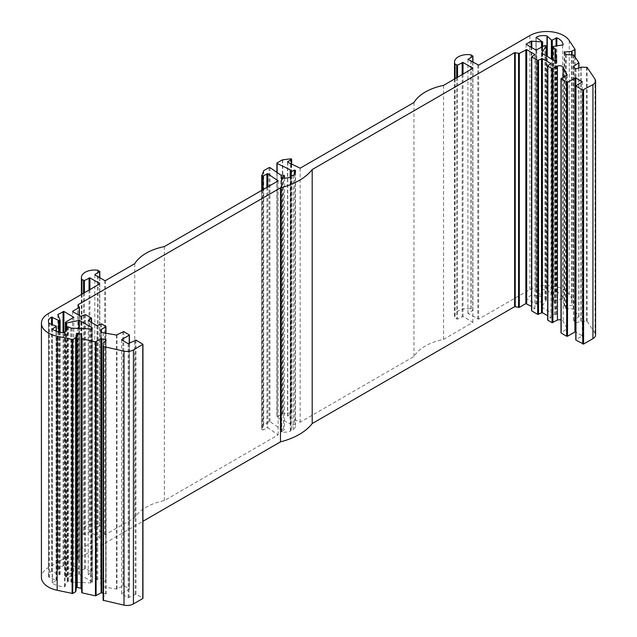<?xml version="1.0" encoding="UTF-8"?>
<svg xmlns="http://www.w3.org/2000/svg" width="637" height="637" viewBox="0 0 637 637"><rect width="100%" height="100%" fill="white"/><g stroke="black" fill="none" stroke-linecap="round" stroke-linejoin="round"><path stroke-width="0.48" stroke-dasharray="3.19 2.39" d="M541.546 307.114L554.62 314.869L555.464 314.869L556.65 314.009L555.161 302.774L552.59 301.022L553.593 300.401L563.132 298.872A16.156 9.324 180 0 0 556.849 291.842L552.295 294.047L551.363 293.983L546.984 289.962A10.112 5.837 180 0 0 536.115 291.348L542.469 295.974L541.514 296.301L531.791 295.042L526.258 298.005L526.258 298.498L535.988 304.112L544.89 299.462L546.323 299.947L541.546 307.114L541.546 53.221M546.235 300.131L546.235 56.016M290.241 177.126L290.241 429.792L291.3 429.187L293.1 429.609A11.633 6.72 0 0 0 295.52 425.508A11.633 6.72 0 0 0 295.321 424.29L294.31 424.107L291.26 425.866L290.209 425.253L290.185 423.78L277.119 417.474L277.071 416.964L282.438 413.867L291.077 412.816L291.475 413.532L287.717 415.698L287.765 416.216L300.146 422.204L413.946 356.505A48.197 27.829 180 0 1 443.559 339.402L472.925 322.306L463.019 316.446L457.517 319.137L454.906 318.014A13.13 7.58 180 0 1 454.515 316.191A13.13 7.58 180 0 1 470.926 308.849L472.925 310.1L468.091 313.515L478.666 319.137L529.857 289.58A23.927 13.815 180 0 1 569.263 294.628L575.06 303.371L571.652 305.37L564.119 306.063L566.15 308.595L573.754 309.033L578.89 316.724L573.619 320.355L575.147 322.64L576.007 322.816L581.159 321.152L587.123 321.374L595.03 333.207A8.974 5.184 180 0 1 595.571 334.982M575.967 85.637L575.967 339.648L582.274 335.866L575.792 331.981M561.165 78.558L561.165 332.57L567.201 328.939L563.172 321.207A4.045 2.333 0 0 0 560.99 319.941M547.836 65.73L547.836 319.742L550.973 317.791L547.661 315.737M531.76 56.454L531.76 310.466L534.897 308.507L531.584 306.453M142.776 344.044L142.776 598.055L136.007 594.146L128.18 597.689L121.834 594.026L121.834 593.533L129.415 589.018L123.745 585.594L116.404 589.066L103.218 586.757A4.045 2.333 180 0 1 100.726 584.607A4.045 2.333 180 0 1 101.275 583.428L105.766 580.833L105.766 580.347L101.53 577.902L96.88 579.614L88.416 574.733L91.378 572.042L85.454 568.626L80.803 570.33L72.586 565.449L79.291 561.436L78.04 558.737L142.951 521.265M103.122 593.103L106.084 593.995L103.122 597.14L103.122 600.269M290.241 429.792L290.982 430.835A11.633 6.72 180 0 1 281.761 432.117L281.45 431.536L284.492 429.776L283.441 429.163L280.885 429.155L269.961 421.606L269.077 421.583L263.71 424.672L261.887 429.664L263.129 429.895L267.779 427.753L278.146 434.904L164.354 500.602A48.197 27.829 0 0 0 134.741 517.698L105.551 534.554L94.977 528.933L99.802 525.517L97.692 524.251A13.13 7.58 0 0 0 81.401 531.608A13.13 7.58 0 0 0 81.815 533.503L84.403 534.554L89.897 531.863L99.627 537.485L99.627 537.97L48.444 567.527A23.927 13.815 0 0 0 41.429 577.297M91.226 582.895L71.288 582.13L67.841 580.745L64.512 586.733A16.156 9.324 0 0 1 52.353 583.11L56.351 580.235L49.097 577.409A10.112 5.837 0 0 1 48.428 575.322A10.112 5.837 0 0 1 51.501 571.134L59.52 574.805L60.085 574.256L57.887 568.562L63.883 565.449L73.788 571.309L65.555 576.206L65.555 576.692L66.71 576.979L79.33 574.367L92.238 581.82L92.238 328.294L92.238 582.306L91.226 582.895L91.226 328.883M92.238 582.306L92.238 581.82M78.805 574.271L78.805 328.453M66.71 576.979L66.71 328.397M563.172 77.395L563.172 321.207M567.169 75.047L567.169 328.819M595.03 79.195L595.03 333.207M569.263 40.617L569.263 294.628M470.926 54.838L470.926 308.849M454.906 78.845L454.906 318.014M443.559 85.39L443.559 339.402M413.946 102.493L413.946 356.505M300.146 168.192L300.146 422.204M287.765 162.204L287.765 416.216M277.119 172.539L277.119 417.474M290.185 177.15L290.185 423.78M290.209 177.142L290.209 425.253M291.26 175.191L291.26 425.866M293.1 175.597L293.1 429.609M291.3 175.175L291.3 429.187M553.593 300.401L553.593 46.39M536.115 291.348L536.115 37.806L536.123 291.826M103.122 343.128L103.122 597.14M103.218 332.745L103.218 586.757M101.275 331.773L101.275 583.428M116.404 335.054L116.404 589.066M290.982 176.823L290.982 430.835M284.492 178.209L284.492 429.776M283.441 175.151L283.441 429.163M280.885 175.143L280.885 429.155M269.961 167.595L269.961 421.606M267.779 186.88L267.779 427.753M278.146 180.892L278.146 434.904M164.354 246.591L164.354 500.602M134.741 263.686L134.741 517.698M97.692 270.239L97.692 524.251M81.815 294.246L81.815 533.503M79.37 306.994L79.37 561.006M77.881 305.059L77.881 559.071M67.18 581.223L67.18 327.211M51.501 571.134L51.501 324.329M541.713 307.416L541.713 53.404M546.148 299.701L546.148 45.689M79.33 574.367L79.33 328.477M587.123 67.363L587.123 321.374M586.566 67.14L586.566 321.152M581.159 67.14L581.159 321.152M580.856 67.188L580.856 321.199M576.007 68.804L576.007 322.816M575.147 68.629L575.147 322.64M573.619 66.344L573.619 320.355M573.754 66.543L573.754 319.981M578.762 67.888L578.762 317.099M578.89 67.841L578.89 316.724M573.754 55.021L573.754 309.033M573.228 54.798L573.228 308.81M566.15 54.583L566.15 308.595M565.624 54.36L565.624 308.372M564.159 52.178L564.159 306.19M564.669 52.935L564.669 305.72M571.652 54.75L571.652 305.37M572.026 54.758L572.026 305.266M574.885 56.717L574.885 303.618M575.02 56.916L575.02 303.244M529.857 35.568L529.857 289.58M478.666 65.125L478.666 319.137M534.722 308.754L534.722 308.268M550.798 318.038L550.798 317.545M477.822 65.125L477.822 319.137M468.091 313.03L468.091 313.515M472.75 62.195L472.75 310.338M472.75 55.841L472.75 309.853M471.149 54.917L471.149 308.929M455.073 78.749L455.073 318.213M456.673 77.825L456.673 319.137M457.517 77.332L457.517 319.137M462.167 74.648L462.167 316.446M463.019 74.163L463.019 316.446M472.75 322.553L472.75 322.067M287.717 162.18L287.717 415.698M291.475 163.996L291.475 413.532M291.475 159.035L291.475 413.047M291.077 158.804L291.077 412.816M290.52 158.709L290.52 412.72M282.724 159.76L282.724 413.771M282.438 159.855L282.438 413.867M277.071 162.953L277.071 416.964M290.408 170.071L290.408 424.083M294.31 174.482L294.31 424.107M295.321 172.723L295.321 424.29M582.099 335.619L582.099 336.105M567.026 75.166L567.026 329.178M554.62 314.869L554.62 60.857M555.464 314.869L555.464 60.857M556.475 314.28L556.475 60.268M555.161 302.774L555.161 60.953M554.986 302.551L554.986 60.953M552.765 301.269L552.765 59.782M552.765 300.783L552.765 46.772M553.258 300.497L553.258 46.485M562.662 299.215L562.662 45.203M556.849 291.842L556.849 45.96M556.061 291.873L556.061 46.063M552.295 294.047L552.295 59.52M551.363 293.983L551.363 58.978M547.279 290.106L547.279 56.621M546.984 289.962L546.984 56.446M542.469 295.488L542.469 41.477M542.469 295.974L542.469 46.851M542.063 296.213L542.063 47.082M541.514 296.301L541.514 47.401M531.791 295.042L531.791 47.679M531.234 295.138L531.234 47.353M526.258 298.005L526.258 298.498M535.988 304.112L535.988 50.1M536.84 304.112L536.84 50.1M544.89 299.462L544.89 45.45M545.734 299.462L545.734 45.45M48.444 313.515L48.444 567.527M105.702 340.461L105.702 593.676M106.005 340.158L106.005 594.17M103.202 342.961L103.202 596.973M99.627 537.485L99.627 537.97M281.761 178.105L281.761 432.117M281.45 178.01L281.45 431.536M281.411 175.271L281.411 429.282M269.077 167.571L269.077 421.583M263.71 170.668L263.71 424.672M263.551 170.827L263.551 424.839M261.711 429.418L261.711 190.383L261.727 429.346M261.887 190.28L261.887 429.664M262.285 190.049L262.285 429.895M263.129 189.563L263.129 429.895M266.887 187.389L266.887 427.73M105.551 280.543L105.551 534.554M104.707 280.543L104.707 534.554M94.977 528.447L94.977 528.933M99.627 277.613L99.627 525.756M99.627 271.258L99.627 525.27M98.026 270.335L98.026 524.347M81.95 294.167L81.95 533.631M83.551 293.243L83.551 534.554M84.403 292.749L84.403 534.554M89.053 290.066L89.053 531.863M89.897 289.58L89.897 531.863M105.766 333.191L105.766 580.833M105.766 326.335L105.766 580.347M101.53 323.891L101.53 577.902M100.686 323.891L100.686 577.902M97.724 325.603L97.724 579.614M96.88 325.603L96.88 579.614M88.416 574.24L88.416 574.733M91.378 322.426L91.378 572.528M91.378 318.03L91.378 572.042M85.454 314.614L85.454 568.626M84.61 314.614L84.61 568.626M81.647 316.318L81.647 570.33M80.803 316.318L80.803 570.33M72.761 565.202L72.761 565.696M79.291 315.45L79.291 561.436M78.04 305.266L78.04 558.737M136.007 340.134L136.007 594.146M135.163 340.134L135.163 594.146M129.032 343.677L129.032 597.689M128.18 343.677L128.18 597.689M121.834 593.533L121.834 594.026M129.239 343.558L129.239 589.265M129.239 334.759L129.239 588.771M123.745 331.582L123.745 585.594M122.893 331.582L122.893 585.594M117.033 334.974L117.033 588.986M90.757 582.99L90.757 328.979M71.288 582.13L71.288 328.119M70.914 582.035L70.914 328.023M68.685 580.745L68.685 326.733M67.841 580.745L67.841 326.733M67.347 581.032L67.347 327.02M65.117 586.462L65.117 332.45M64.512 586.733L64.512 332.721M52.353 583.11L52.353 329.098M52.409 582.656L52.409 329.138M56.175 580.482L56.175 331.16M56.064 579.941L56.064 325.929M49.344 577.584L49.344 323.572M49.097 577.409L49.097 323.397M52.33 571.142L52.33 324.623M58.676 574.805L58.676 331.949M59.52 574.805L59.52 332.148M59.926 574.574L59.926 332.227M60.085 574.256L60.085 332.259M57.903 568.642L57.903 314.63M58.063 568.323L58.063 315.044M63.039 565.449L63.039 332.649M63.883 565.449L63.883 332.705M73.613 571.063L73.613 571.556M65.555 576.206L65.555 322.195M65.555 576.692L65.555 331.344M65.969 576.931L65.969 330.285M541.538 307.169L541.538 53.158M546.323 299.947L546.323 56.064M573.579 66.216L573.579 320.228M578.937 67.833L578.937 316.852M564.119 52.051L564.119 306.063M575.06 56.98L575.06 303.371M534.897 54.495L534.897 308.507M550.973 63.78L550.973 317.791M467.916 59.257L467.916 313.269M472.925 62.291L472.925 310.1M454.515 79.068L454.515 316.191M472.925 68.294L472.925 322.306M287.542 161.933L287.542 415.945M291.65 164.083L291.65 413.286M276.896 172.388L276.896 417.211M290.408 170.039L290.408 424.051M295.52 171.496L295.52 425.508M582.274 81.855L582.274 335.866M567.201 74.927L567.201 328.939M552.59 301.022L552.59 59.679M535.948 291.587L535.948 37.575M542.644 295.735L542.644 46.748M526.082 298.251L526.082 44.24M106.084 339.983L106.084 593.995M100.726 330.595L100.726 584.607M281.275 177.763L281.275 431.775M94.802 274.682L94.802 528.694M99.802 277.708L99.802 525.517M81.401 294.485L81.401 531.608M99.802 283.712L99.802 537.724M105.941 333.223L105.941 580.594M88.24 320.475L88.24 574.486M91.553 322.529L91.553 572.289M72.586 311.437L72.586 565.449M79.466 315.546L79.466 561.189M77.865 304.972L77.865 558.983M121.659 339.768L121.659 593.78M129.415 343.454L129.415 589.018M92.413 582.067L92.413 328.055M52.234 582.895L52.234 328.891M56.351 580.235L56.351 331.224M48.428 575.322L48.428 321.311M60.101 574.327L60.101 332.259M57.887 568.562L57.887 314.551M73.788 571.309L73.788 317.298M65.38 576.445L65.38 331.789"/><path stroke-width="0.96" d="M546.235 56.016L546.235 46.119L541.546 53.221M556.65 60.053L554.62 60.857L541.546 53.102M531.234 47.353L531.234 41.126L526.082 44.24L535.988 50.1L544.89 45.45L546.235 46.119M94.977 274.921L94.977 274.436L94.977 274.921L104.707 280.543L105.551 280.543L134.741 263.686A48.197 27.829 0 0 1 164.354 246.591L278.146 180.892L267.779 173.742L263.129 175.884L261.887 175.653L263.71 170.668L269.077 167.571L269.961 167.595L280.885 175.143L283.441 175.151L284.492 175.764L281.45 177.524L281.761 178.105A11.633 6.72 180 0 0 290.982 176.823L290.241 175.78L291.3 175.175L293.1 175.597A11.633 6.72 0 0 0 295.52 171.496A11.633 6.72 0 0 0 295.321 170.278L294.31 170.095L291.26 171.855L290.209 171.242L290.185 169.768L277.119 163.462L277.071 162.953L282.438 159.855L291.077 158.804L291.475 159.521L287.717 161.687L287.765 162.204L300.146 168.192L413.946 102.493A48.197 27.829 180 0 1 443.559 85.39L472.925 68.294L463.019 62.434L457.517 65.125L454.906 64.003A13.13 7.58 180 0 1 454.515 62.179A13.13 7.58 180 0 1 470.926 54.838L472.925 56.088L468.091 59.504L478.666 65.125L529.857 35.568A23.927 13.815 180 0 1 569.263 40.617L575.06 49.36L571.652 51.358L564.119 52.051L566.15 54.583L573.754 55.021L578.89 62.713L573.619 66.344L575.147 68.629L576.007 68.804L581.159 67.14L587.123 67.363L595.03 79.195A8.974 5.184 180 0 1 595.571 80.971A8.974 5.184 180 0 1 592.943 84.633L582.736 90.032L575.792 85.884L582.274 81.855L575.76 77.945L567.511 82.221L561.165 79.044L561.165 78.558L567.201 74.927L563.172 67.196A4.045 2.333 0 0 0 557.399 66.073L552.064 68.661L547.661 65.977L550.798 63.533L542.334 58.652L537.684 60.356L531.76 56.94L534.897 54.495L526.688 49.614L519.314 53.381L514.64 52.656L312.202 169.538A62.187 35.903 180 0 1 280.479 187.851L280.479 441.863A62.187 35.903 180 0 0 312.202 423.549L514.64 306.668L519.314 307.392L525.836 303.626L531.584 306.453M94.977 274.436L99.802 271.505L97.692 270.239A13.13 7.58 0 0 0 81.401 277.597A13.13 7.58 0 0 0 81.815 279.492L84.403 280.543L89.897 277.851L99.627 283.473L99.627 283.959L48.444 313.515A23.927 13.815 0 0 0 41.429 323.285A23.927 13.815 0 0 0 57.179 336.264L72.745 339.513L75.779 337.642L76.392 333.613L77.204 333.318L81.377 334.465L82.125 338.86L95.462 341.822L101.1 338.86L105.702 339.664L106.005 340.158L103.122 343.128L103.513 346.576L124.008 351.138A8.974 5.184 0 0 0 133.42 349.936L142.951 344.291L136.007 340.134L128.18 343.677L121.834 340.015L121.834 339.521L129.415 335.006L123.745 331.582L116.404 335.054L103.218 332.745A4.045 2.333 180 0 1 100.726 330.595A4.045 2.333 180 0 1 101.275 329.417L105.766 326.821L105.766 326.335L101.53 323.891L96.88 325.603L88.416 320.722L91.378 318.03L85.454 314.614L80.803 316.318L72.761 311.684L72.761 311.19L79.291 307.424L78.04 304.725L280.479 187.851M531.234 41.126L542.469 41.962L536.115 37.336A10.112 5.837 180 0 1 546.984 35.951L551.363 39.972L552.295 40.035L556.849 37.83A16.156 9.324 180 0 1 563.132 44.853L553.593 46.39L552.59 47.011L555.161 48.762L556.65 59.997M79.33 320.355L66.71 322.967L65.555 322.68L65.555 322.195L73.788 317.298L63.883 311.437L57.887 314.551L60.085 320.244L59.52 320.793L51.501 317.122A10.112 5.837 0 0 0 48.428 321.311A10.112 5.837 0 0 0 49.097 323.397L56.351 326.224L52.353 329.098A16.156 9.324 0 0 0 64.512 332.721L67.841 326.733L71.288 328.119L90.757 328.979L92.238 328.294L92.238 327.808L79.33 320.355L79.33 328.477M595.571 80.971L595.571 334.982A8.974 5.184 180 0 1 592.943 338.645L583.58 344.044L575.967 340.142L575.967 339.648M575.792 331.981L574.908 331.957L567.511 336.232L566.659 336.232L561.165 333.055L561.165 332.57M560.99 319.941A4.045 2.333 0 0 0 557.399 320.085L552.064 322.672L547.836 320.236L547.836 319.742M547.661 315.737L542.334 312.663L537.684 314.367L531.76 310.952L531.76 310.466M142.951 521.265L280.479 441.863M103.122 346.257L103.122 600.269L124.008 605.15A8.974 5.184 0 0 0 133.42 603.948L142.776 598.541L142.776 598.055M41.429 323.285L41.429 577.297A23.927 13.815 0 0 0 57.179 590.276L72.745 593.525L75.779 591.654L76.392 587.625L77.204 587.33L81.377 588.477L82.125 592.872L95.462 595.834L101.1 592.872L103.122 593.103M78.805 328.453L78.805 320.26M66.71 328.397L66.71 322.967M563.172 67.196L563.172 77.395M557.399 66.073L557.399 320.085M312.202 169.538L312.202 423.549M515.222 52.568L515.222 306.58M518.566 53.428L518.566 307.44M454.906 64.003L454.906 78.845M277.119 163.462L277.119 172.539M290.185 169.768L290.185 177.15M290.209 171.242L290.209 177.142M291.26 171.855L291.26 175.191M290.241 175.78L290.241 177.126M536.115 37.806L536.115 37.336M57.179 336.264L57.179 590.276M124.008 351.138L124.008 605.15M101.275 329.417L101.275 331.773M284.492 175.764L284.492 178.209M267.779 173.742L267.779 186.88M81.815 279.492L81.815 294.246M51.501 324.329L51.501 317.122M592.943 84.633L592.943 338.645M583.58 90.032L583.58 344.044M573.754 65.969L573.754 66.543M578.762 63.087L578.762 67.888M578.89 62.959L578.89 67.841M564.669 51.708L564.669 52.935M571.652 51.358L571.652 54.75M572.026 51.255L572.026 54.758M574.885 49.606L574.885 56.717M575.02 49.479L575.02 56.916M514.64 52.656L514.64 306.668M519.314 53.381L519.314 307.392M525.836 49.614L525.836 303.626M526.688 49.614L526.688 303.626M534.722 54.256L534.722 54.742M531.76 56.94L531.76 310.952M537.684 60.356L537.684 314.367M538.528 60.356L538.528 314.367M541.49 58.652L541.49 312.663M542.334 58.652L542.334 312.663M550.798 63.533L550.798 64.026M547.836 66.224L547.836 320.236M552.064 68.661L552.064 322.672M552.916 68.661L552.916 322.672M468.091 59.018L468.091 59.504M472.75 56.327L472.75 62.195M455.073 64.202L455.073 78.749M456.673 65.125L456.673 77.825M457.517 65.125L457.517 77.332M462.167 62.434L462.167 74.648M463.019 62.434L463.019 74.163M472.75 68.055L472.75 68.541M287.717 161.687L287.717 162.18M291.475 159.521L291.475 163.996M294.31 170.095L294.31 174.482M295.321 170.278L295.321 172.723M582.736 90.032L582.736 344.044M575.967 86.13L575.967 340.142M582.099 81.608L582.099 82.093M575.76 77.945L575.76 331.957M574.908 77.945L574.908 331.957M567.511 82.221L567.511 336.232M566.659 82.221L566.659 336.232M561.165 79.044L561.165 333.055M555.161 60.953L555.161 48.762M554.986 60.953L554.986 48.539M552.765 59.782L552.765 47.257M556.849 45.96L556.849 37.83M556.061 46.063L556.061 37.862M552.295 59.52L552.295 40.035M551.363 58.978L551.363 39.972M547.279 56.621L547.279 36.094M546.984 56.446L546.984 35.951M542.469 46.851L542.469 41.962M542.063 47.082L542.063 42.201M541.514 47.401L541.514 42.289M531.791 47.679L531.791 41.031M526.258 44.486L526.258 43.993M72.108 339.585L72.108 593.596M72.745 339.513L72.745 593.525M75.612 337.857L75.612 591.869M75.779 337.642L75.779 591.654M76.392 333.613L76.392 587.625M77.204 333.318L77.204 587.33M80.995 334.162L80.995 588.174M81.377 334.465L81.377 588.477M81.743 338.55L81.743 592.561M82.125 338.86L82.125 592.872M95.462 341.822L95.462 595.834M96.099 341.743L96.099 595.754M101.1 338.86L101.1 592.872M101.737 338.78L101.737 592.792M105.702 339.664L105.702 340.461M103.513 346.576L103.513 600.587M133.42 349.936L133.42 603.948M142.776 344.529L142.776 598.541M281.45 177.524L281.45 178.01M261.727 175.486L261.727 190.375L261.711 175.406M261.887 175.653L261.887 190.28M262.285 175.884L262.285 190.049M263.129 175.884L263.129 189.563M266.887 173.718L266.887 187.389M99.627 271.744L99.627 277.613M81.95 279.619L81.95 294.167M83.551 280.543L83.551 293.243M84.403 280.543L84.403 292.749M89.053 277.851L89.053 290.066M89.897 277.851L89.897 289.58M99.627 283.473L99.627 283.959M105.766 326.821L105.766 333.191M88.416 320.228L88.416 320.722M91.378 318.516L91.378 322.426M72.761 311.19L72.761 311.684M79.291 307.424L79.291 315.45M78.04 304.725L78.04 305.266M121.834 339.521L121.834 340.015M129.239 335.253L129.239 343.558M92.238 328.294L92.238 327.808M52.409 329.138L52.409 328.644M56.175 331.16L56.175 326.47M52.33 324.623L52.33 317.13M58.676 331.949L58.676 320.793M59.52 332.148L59.52 320.793M59.926 332.227L59.926 320.562M60.085 332.259L60.085 320.395M58.063 315.044L58.063 314.312M63.039 332.649L63.039 311.437M63.883 332.705L63.883 311.437M73.613 317.545L73.613 317.051M65.555 331.344L65.555 322.68M65.969 330.285L65.969 322.919M546.323 56.064L546.323 45.936M578.937 62.84L578.937 67.833M575.06 49.36L575.06 56.98M531.584 56.693L531.584 310.705M547.661 65.977L547.661 319.989M472.925 56.088L472.925 62.291M454.515 62.179L454.515 79.068M291.65 159.274L291.65 164.083M276.896 163.199L276.896 172.388M575.792 85.884L575.792 339.895M560.99 78.797L560.99 332.809M552.59 59.679L552.59 47.011M542.644 46.748L542.644 41.724M99.802 271.505L99.802 277.708M81.401 277.597L81.401 294.485M105.941 326.582L105.941 333.223M91.553 318.277L91.553 322.529M79.466 307.177L79.466 315.546M142.951 344.291L142.951 598.294M129.415 335.006L129.415 343.454M56.351 331.224L56.351 326.224M60.101 332.259L60.101 320.315M65.38 331.789L65.38 322.433"/></g></svg>
